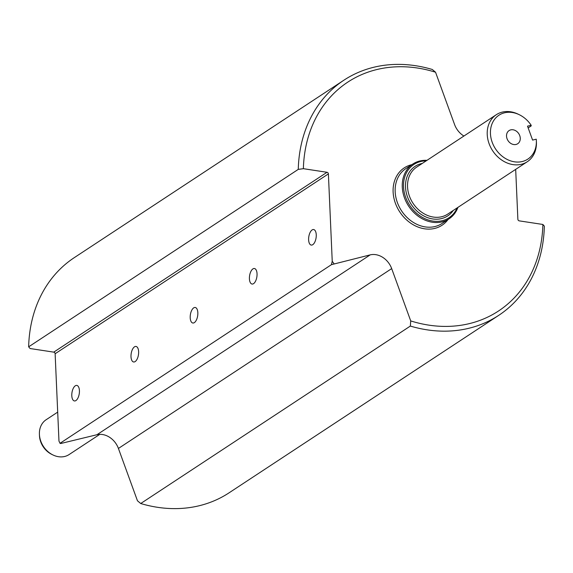 <?xml version="1.0" encoding="UTF-8"?>
<svg xmlns="http://www.w3.org/2000/svg" width="573" height="573" viewBox="0 0 573 573"><rect width="100%" height="100%" fill="white"/><g stroke="black" fill="none" stroke-linecap="round" stroke-linejoin="round"><path stroke-width="0.86" d="M99.802 434.348L69.097 454.561A20.857 16.975 -123.4 0 1 52.902 454.933A20.857 16.975 -123.4 0 1 39.415 434.441A20.857 16.975 -123.4 0 1 46.162 419.715L57.694 412.123M52.902 454.933L51.749 454.368A18.981 15.45 -123.4 0 1 39.473 435.724L39.415 434.441M333.959 263.673A137.019 111.52 -123.4 0 1 332.233 261.224L331.445 264.662L370.208 254.87A18.773 15.278 -123.4 0 1 391.681 268.601L410.719 320.923L410.34 326.066L140.714 503.524L137.456 500.773L118.418 448.451A18.773 15.278 -123.4 0 0 96.944 434.728L60.695 443.523L60.007 443.309L58.969 441.074L55.13 353.749A1.504 1.225 -123.4 0 0 53.755 352.137L30.118 348.534L28.65 346.837A140.772 114.579 -123.4 0 1 74.297 257.635L343.915 80.184A140.772 114.579 -123.4 0 1 432.286 69.476L435.544 72.227A137.019 111.52 -123.4 0 0 303.375 168.684L327.018 172.287A1.504 1.225 -123.4 0 1 328.393 173.898L332.233 261.224M410.34 326.066A140.772 114.579 -123.4 0 0 498.703 315.365A140.772 114.579 -123.4 0 0 544.35 226.163L542.882 224.466A137.019 111.52 -123.4 0 1 410.719 320.923M498.703 315.365L229.085 492.816A140.772 114.579 -123.4 0 1 140.714 503.524M303.375 168.684L298.268 169.379A140.772 114.579 -123.4 0 1 343.915 80.184M298.268 169.379L28.65 346.837M531.178 125.272L527.518 126.16L532.589 140.084L536.242 139.196A26.279 21.387 -123.4 0 1 536.342 140.557A26.279 21.387 -123.4 0 1 512.176 161.342A26.279 21.387 -123.4 0 1 490.71 128.724A26.279 21.387 -123.4 0 1 519.353 114.743A26.279 21.387 -123.4 0 1 531.178 125.272L531.171 125.931L528.156 127.915M507.055 138.702A7.857 6.396 -123.4 0 1 509.075 130.594A7.857 6.396 -123.4 0 1 518.744 133.645A7.857 6.396 -123.4 0 1 517.72 143.73A7.857 6.396 -123.4 0 1 507.055 138.702M536.342 140.557L536.407 141.839A28.156 22.913 -123.4 0 1 527.296 161.722A28.156 22.913 -123.4 0 1 492.68 150.799A28.156 22.913 -123.4 0 1 496.34 114.686A28.156 22.913 -123.4 0 1 518.2 114.185L519.353 114.743M457.111 207.92A31.909 25.971 -123.4 0 1 409.724 205.399A31.909 25.971 -123.4 0 1 426.147 160.884M457.949 207.369A32.847 26.738 -123.4 0 1 449.024 218.857A32.847 26.738 -123.4 0 1 408.635 206.115A32.847 26.738 -123.4 0 1 412.904 163.978A32.847 26.738 -123.4 0 1 426.985 160.333M542.882 224.466L519.245 220.863A1.504 1.225 -123.4 0 1 517.87 219.251L515.679 169.372M463.908 136.03A18.773 15.278 -123.4 0 1 454.582 124.549L435.544 72.227M253.553 283.649A7.857 3.682 98.7 0 1 252.041 284.043A7.857 3.682 98.7 0 1 249.592 275.72A7.857 3.682 98.7 0 1 254.412 268.508A7.857 3.682 98.7 0 1 257.033 275.276A7.857 3.682 98.7 0 1 253.553 283.649M194.347 322.62A7.857 3.682 98.7 0 1 192.836 323.014A7.857 3.682 98.7 0 1 190.379 314.684A7.857 3.682 98.7 0 1 195.207 307.472A7.857 3.682 98.7 0 1 197.828 314.248A7.857 3.682 98.7 0 1 194.347 322.62M135.142 361.584A7.857 3.682 98.7 0 1 133.631 361.978A7.857 3.682 98.7 0 1 131.174 353.656A7.857 3.682 98.7 0 1 136.002 346.443A7.857 3.682 98.7 0 1 138.616 353.212A7.857 3.682 98.7 0 1 135.142 361.584M75.93 400.556A7.857 3.682 98.7 0 1 74.426 400.95A7.857 3.682 98.7 0 1 71.969 392.627A7.857 3.682 98.7 0 1 76.796 385.407A7.857 3.682 98.7 0 1 79.411 392.183A7.857 3.682 98.7 0 1 75.93 400.556M312.758 244.685A7.857 3.682 98.7 0 1 311.254 245.079A7.857 3.682 98.7 0 1 308.797 236.749A7.857 3.682 98.7 0 1 313.624 229.537A7.857 3.682 98.7 0 1 316.239 236.312A7.857 3.682 98.7 0 1 312.758 244.685M331.445 264.662L60.007 443.309M527.296 161.722L447.628 214.159A28.156 22.913 -123.4 0 1 413.004 203.236A28.156 22.913 -123.4 0 1 416.671 167.123L496.34 114.686M453.236 210.47A29.653 24.138 -123.4 0 1 411.256 204.389A29.653 24.138 -123.4 0 1 422.28 163.434M449.024 218.857L441.919 223.534A32.847 26.738 -123.4 0 1 401.53 210.792A32.847 26.738 -123.4 0 1 405.799 168.655L412.904 163.978M448.022 219.516A34.351 27.955 -123.4 0 1 399.775 211.946A34.351 27.955 -123.4 0 1 411.901 164.644M328.393 173.898L55.13 353.749M370.208 254.87L96.944 434.728M391.681 268.601L118.418 448.451M327.018 172.287L53.755 352.137"/></g></svg>
